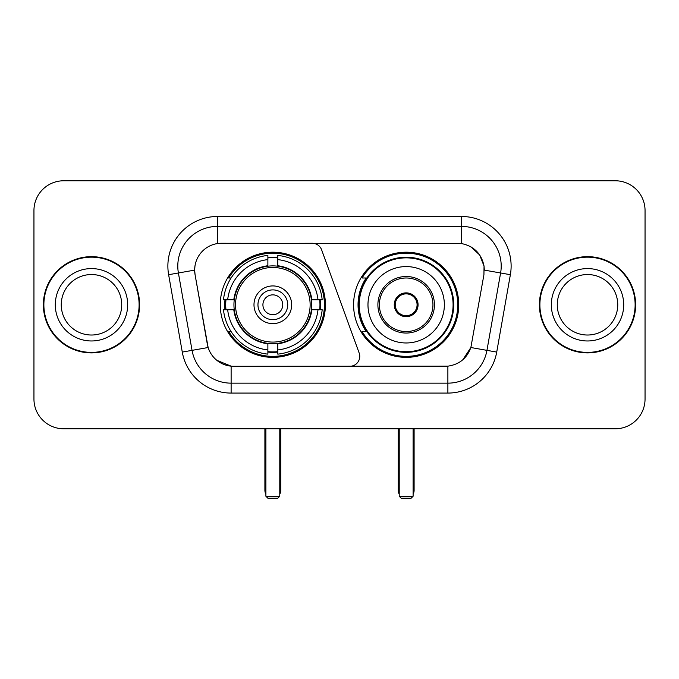 <?xml version="1.0" encoding="UTF-8"?>
<svg xmlns="http://www.w3.org/2000/svg" width="679" height="679" viewBox="0 0 679 679"><rect width="100%" height="100%" fill="white"/><g stroke="black" fill="none" stroke-linecap="round" stroke-linejoin="round"><path stroke-width="1.02" d="M217.475 216.482L217.475 243.566L312.281 243.269A9.922 9.922 0 0 1 321.6 249.796L359.149 352.97A9.922 9.922 0 0 1 349.829 366.287L233.695 366.287A26.787 26.787 0 0 1 207.316 344.151L195.068 274.706L208.139 347.521L192.047 350.356L178.399 272.983A39.679 39.679 0 0 1 217.475 226.404L461.525 226.404A39.679 39.679 0 0 1 500.601 272.983L486.953 350.356A39.679 39.679 0 0 1 447.877 383.151L231.123 383.151A39.679 39.679 0 0 1 192.047 350.356L182.278 352.078L168.63 274.698A49.601 49.601 0 0 1 217.475 216.482L461.525 216.482L461.525 243.566C473.95 246.154 481.453 253.666 484.042 266.092L483.932 274.706L470.861 347.521C466.948 358.308 459.284 364.521 447.877 366.159L233.695 366.287M220.259 304.778A52.58 52.58 0 0 0 272.831 357.358A52.58 52.58 0 0 0 325.411 304.778A52.58 52.58 0 0 0 272.831 252.198A52.58 52.58 0 0 0 220.259 304.778M461.525 243.566L221.447 243.269A26.787 26.787 0 0 0 195.068 274.706L194.661 270.115L178.399 272.983A39.679 39.679 0 0 1 177.796 266.092M224.978 309.743A48.116 48.116 0 0 1 224.978 299.821M366.193 331.564A48.116 48.116 0 0 1 366.193 277.991M458.741 304.778A52.58 52.58 0 0 1 406.169 357.358A52.58 52.58 0 0 1 353.589 304.778A52.58 52.58 0 0 1 406.169 252.198A52.58 52.58 0 0 1 458.741 304.778M43.371 304.778A48.116 48.116 0 0 0 91.487 352.893A48.116 48.116 0 0 0 139.602 304.778A48.116 48.116 0 0 0 91.487 256.662A48.116 48.116 0 0 0 43.371 304.778M539.398 304.778A48.116 48.116 0 0 0 587.513 352.893A48.116 48.116 0 0 0 635.629 304.778A48.116 48.116 0 0 0 587.513 256.662A48.116 48.116 0 0 0 539.398 304.778M194.661 270.055L194.958 266.092M461.525 216.482A49.601 49.601 0 0 1 510.37 274.698L496.722 352.078A49.601 49.601 0 0 1 447.877 393.073L231.123 393.073L231.123 366.159L216.822 360.311M470.954 246.867L479.705 255.007L484.042 266.092L484.339 270.115L510.37 274.698M447.877 393.073L447.877 366.159L445.305 366.287M500.601 272.983L486.953 350.356L470.861 347.521L462.866 359.734M471.684 344.151L471.523 344.991M207.477 344.991L207.316 344.151M645.05 210.532A29.757 29.757 0 0 0 615.293 180.775L63.707 180.775A29.757 29.757 0 0 0 33.95 210.532L33.95 399.023A29.757 29.757 0 0 0 63.707 428.78L615.293 428.78A29.757 29.757 0 0 0 645.05 399.023L645.05 210.532L645.05 399.023M33.95 210.532L33.95 399.023M615.293 180.775L63.707 180.775M63.707 428.78L615.293 428.78M121.728 304.778A30.241 30.241 0 0 0 91.487 274.537A30.241 30.241 0 0 0 61.254 304.778A30.241 30.241 0 0 0 91.487 335.019A30.241 30.241 0 0 0 121.728 304.778A30.241 30.241 0 0 1 91.487 335.019A30.241 30.241 0 0 1 61.254 304.778M139.11 304.778A47.615 47.615 0 0 0 91.487 257.163A47.615 47.615 0 0 0 43.872 304.778A47.615 47.615 0 0 0 91.487 352.393A47.615 47.615 0 0 0 139.11 304.778M617.746 304.778A30.241 30.241 0 0 0 587.513 274.537A30.241 30.241 0 0 0 557.272 304.778A30.241 30.241 0 0 0 587.513 335.019A30.241 30.241 0 0 0 617.746 304.778A30.241 30.241 0 0 1 587.513 335.019A30.241 30.241 0 0 1 557.272 304.778M635.128 304.778A47.615 47.615 0 0 0 587.513 257.163A47.615 47.615 0 0 0 539.89 304.778A47.615 47.615 0 0 0 587.513 352.393A47.615 47.615 0 0 0 635.128 304.778M311.406 309.743A38.89 38.89 0 0 0 277.796 266.21L277.796 265.735L277.796 266.21A38.89 38.89 0 0 0 234.263 309.743A38.89 38.89 0 0 0 311.406 309.743L311.873 309.743L311.406 309.743A38.89 38.89 0 0 1 277.796 343.345L277.796 349.94A45.434 45.434 0 0 0 318.001 309.743L322.186 309.743A49.601 49.601 0 0 1 277.796 354.132L277.796 349.94M225.971 309.743A47.123 47.123 0 0 1 225.971 299.821M277.796 257.918A47.123 47.123 0 0 0 267.874 257.918M319.699 299.821A47.123 47.123 0 0 1 319.699 309.743M318.001 299.821L322.186 299.821A49.601 49.601 0 0 0 277.796 255.423L277.796 265.735A39.357 39.357 0 0 1 311.873 299.821L318.001 299.821A45.434 45.434 0 0 0 277.796 259.616M227.669 309.743L223.484 309.743A49.601 49.601 0 0 0 267.874 354.132L267.874 343.82A39.357 39.357 0 0 1 233.797 309.743L227.669 309.743A45.434 45.434 0 0 0 267.874 349.94M318.001 309.743L311.873 309.743A39.357 39.357 0 0 1 277.796 343.82L277.796 343.345M311.406 299.821L311.873 299.821L311.406 299.821M234.263 309.743L233.797 309.743L234.263 309.743A38.89 38.89 0 0 0 267.874 343.345M277.796 351.637A47.123 47.123 0 0 1 267.874 351.637M267.874 259.616L267.874 255.423A49.601 49.601 0 0 0 223.484 299.821L233.797 299.821A39.357 39.357 0 0 1 267.874 265.735L267.874 259.616A45.434 45.434 0 0 0 227.669 299.821M267.874 266.21L267.874 265.735L267.874 266.21M310.133 304.778A37.303 37.303 0 0 1 272.831 342.08A37.303 37.303 0 0 1 235.537 304.778A37.303 37.303 0 0 1 272.831 267.475A37.303 37.303 0 0 1 310.133 304.778M291.681 304.778A18.851 18.851 0 0 0 272.831 285.927A18.851 18.851 0 0 0 253.988 304.778A18.851 18.851 0 0 0 272.831 323.628A18.851 18.851 0 0 0 291.681 304.778M287.718 304.778A14.879 14.879 0 0 0 272.831 289.899A14.879 14.879 0 0 0 257.952 304.778A14.879 14.879 0 0 0 272.831 319.656A14.879 14.879 0 0 0 287.718 304.778M282.753 304.778A9.922 9.922 0 0 1 272.831 314.7A9.922 9.922 0 0 1 262.917 304.778A9.922 9.922 0 0 1 272.831 294.856A9.922 9.922 0 0 1 282.753 304.778A9.922 9.922 0 0 1 272.831 314.7A9.922 9.922 0 0 1 262.917 304.778A9.922 9.922 0 0 1 272.831 294.856A9.922 9.922 0 0 1 282.753 304.778M231.089 277.991L228.747 277.991A51.587 51.587 0 0 1 324.418 304.778A51.587 51.587 0 0 1 228.747 331.564L231.089 331.564M265.888 428.78L265.888 496.247L279.782 496.247L279.782 428.78M265.888 496.247L267.874 498.225L277.796 498.225L279.782 496.247M367.976 304.778A38.194 38.194 0 0 1 406.169 266.584A38.194 38.194 0 0 1 444.363 304.778A38.194 38.194 0 0 1 406.169 342.971A38.194 38.194 0 0 1 367.976 304.778A38.194 38.194 0 0 0 406.169 342.971A38.194 38.194 0 0 0 444.363 304.778M379.383 304.778A26.787 26.787 0 0 0 406.169 331.564A26.787 26.787 0 0 0 432.947 304.778A26.787 26.787 0 0 0 406.169 277.991A26.787 26.787 0 0 0 379.383 304.778M366.796 277.991A47.615 47.615 0 0 0 366.796 331.564M453.088 304.778A46.927 46.927 0 0 0 406.169 257.859A46.927 46.927 0 0 0 359.242 304.778A46.927 46.927 0 0 0 406.169 351.705A46.927 46.927 0 0 0 453.088 304.778M394.261 304.778A11.908 11.908 0 0 0 406.169 316.686A11.908 11.908 0 0 0 418.069 304.778A11.908 11.908 0 0 0 406.169 292.87A11.908 11.908 0 0 0 394.261 304.778M457.748 304.778A51.587 51.587 0 0 1 362.077 331.564L366.855 331.564A47.564 47.564 0 0 0 437.632 340.442A47.564 47.564 0 0 0 437.632 269.113A47.564 47.564 0 0 0 366.855 277.991L362.077 277.991A51.587 51.587 0 0 1 457.748 304.778M394.635 301.799L395.042 301.799A11.509 11.509 0 0 1 417.288 301.799L416.668 301.799A10.915 10.915 0 0 1 406.169 315.693A10.915 10.915 0 0 1 395.67 301.799A10.915 10.915 0 0 1 416.668 301.799L417.695 301.799M395.042 301.799L395.67 301.799L395.042 301.799M417.695 307.757L417.288 307.757A11.509 11.509 0 0 1 395.042 307.757L394.635 307.757M417.288 307.757L416.668 307.757L417.288 307.757M399.218 428.78L399.218 496.247L413.112 496.247L413.112 428.78M399.218 496.247L401.204 498.225L411.126 498.225L413.112 496.247M231.123 393.073A49.601 49.601 0 0 1 182.278 352.078M168.63 274.698L178.399 272.983M486.953 350.356L496.722 352.078M127.677 304.778A36.191 36.191 0 0 0 91.487 268.587A36.191 36.191 0 0 0 55.296 304.778A36.191 36.191 0 0 0 91.487 340.968A36.191 36.191 0 0 0 127.677 304.778M623.704 304.778A36.191 36.191 0 0 0 587.513 268.587A36.191 36.191 0 0 0 551.323 304.778A36.191 36.191 0 0 0 587.513 340.968A36.191 36.191 0 0 0 623.704 304.778M264.895 428.78L264.895 490.289L265.888 490.289M272.831 314.7A9.922 9.922 0 0 1 262.917 304.778A9.922 9.922 0 0 1 272.831 294.856M279.782 490.289L280.775 490.289L280.775 428.78M267.874 352.087A47.564 47.564 0 0 0 277.796 352.087M320.14 309.743A47.564 47.564 0 0 0 320.14 299.821M277.796 257.468A47.564 47.564 0 0 0 267.874 257.468M434.441 304.778A28.272 28.272 0 0 0 406.169 276.506A28.272 28.272 0 0 0 377.889 304.778A28.272 28.272 0 0 0 406.169 333.049A28.272 28.272 0 0 0 434.441 304.778M398.225 428.78L398.225 490.289L399.218 490.289M413.112 490.289L414.105 490.289L414.105 428.78M264.895 490.289A7.936 7.936 0 0 0 265.888 494.134M279.782 494.134A7.936 7.936 0 0 0 280.775 490.289M398.225 490.289A7.936 7.936 0 0 0 399.218 494.134M413.112 494.134A7.936 7.936 0 0 0 414.105 490.289"/></g></svg>
